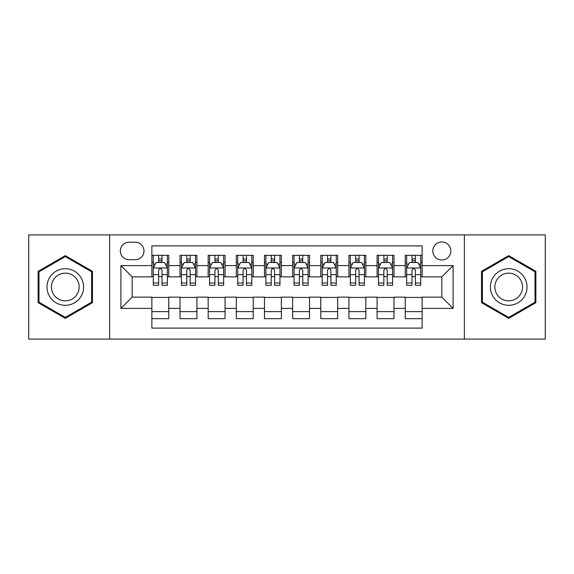 <?xml version="1.0" encoding="UTF-8"?>
<svg xmlns="http://www.w3.org/2000/svg" width="574" height="574" viewBox="0 0 574 574"><rect width="100%" height="100%" fill="white"/><g stroke="black" fill="none" stroke-linecap="round" stroke-linejoin="round"><path stroke-width="0.86" d="M441.837 241.955A9.012 9.012 0 0 0 432.832 250.967A9.012 9.012 0 0 0 441.837 259.972A9.012 9.012 0 0 0 450.848 250.967A9.012 9.012 0 0 0 441.837 241.955M464.359 339.083L545.3 339.083L545.3 234.917L464.359 234.917L464.359 339.083L109.641 339.083L109.641 234.917L28.7 234.917L28.7 339.083L109.641 339.083M422.134 255.33L405.244 255.33L405.244 265.604L393.979 265.604L393.979 276.862L405.244 276.862L405.244 265.604M393.979 265.604L393.979 255.33L377.089 255.33L377.089 265.604L365.825 265.604L365.825 276.862L377.089 276.862L377.089 265.604M365.825 265.604L365.825 255.33L348.935 255.33L348.935 265.604L337.677 265.604L337.677 276.862L348.935 276.862L348.935 265.604M337.677 265.604L337.677 255.33L320.78 255.33L320.78 265.604L309.522 265.604L309.522 276.862L320.78 276.862L320.78 265.604M309.522 265.604L309.522 255.33L292.632 255.33L292.632 265.604L281.368 265.604L281.368 276.862L292.632 276.862L292.632 265.604M281.368 265.604L281.368 255.33L264.478 255.33L264.478 265.604L253.22 265.604L253.22 276.862L264.478 276.862L264.478 265.604M253.22 265.604L253.22 255.33L236.323 255.33L236.323 265.604L225.065 265.604L225.065 276.862L236.323 276.862L236.323 265.604M225.065 265.604L225.065 255.33L208.175 255.33L208.175 265.604L196.911 265.604L196.911 276.862L208.175 276.862L208.175 265.604M196.911 265.604L196.911 255.33L180.021 255.33L180.021 276.862L168.756 276.862L168.756 255.33L151.866 255.33M151.866 318.67L168.756 318.67L168.756 297.138L180.021 297.138L180.021 318.67L196.911 318.67L196.911 297.138L208.175 297.138L208.175 308.396L196.911 308.396M208.175 308.396L208.175 318.67L225.065 318.67L225.065 297.138L236.323 297.138L236.323 308.396L225.065 308.396M236.323 308.396L236.323 318.67L253.22 318.67L253.22 297.138L264.478 297.138L264.478 308.396L253.22 308.396M264.478 308.396L264.478 318.67L281.368 318.67L281.368 297.138L292.632 297.138L292.632 308.396L281.368 308.396M292.632 308.396L292.632 318.67L309.522 318.67L309.522 297.138L320.78 297.138L320.78 308.396L309.522 308.396M320.78 308.396L320.78 318.67L337.677 318.67L337.677 297.138L348.935 297.138L348.935 308.396L337.677 308.396M348.935 308.396L348.935 318.67L365.825 318.67L365.825 297.138L377.089 297.138L377.089 308.396L365.825 308.396M377.089 308.396L377.089 318.67L393.979 318.67L393.979 297.138L405.244 297.138L405.244 308.396L393.979 308.396M129.064 259.692L135.256 259.692A8.725 8.725 0 0 0 143.988 250.967A8.725 8.725 0 0 0 135.256 242.235L129.064 242.235A8.725 8.725 0 0 0 120.339 250.967A8.725 8.725 0 0 0 129.064 259.692M464.359 234.917L109.641 234.917M422.134 265.604L422.134 245.894L151.866 245.894L151.866 276.862L132.163 276.862L132.163 297.138L151.866 297.138L151.866 328.106L422.134 328.106L422.134 297.138L441.837 297.138L441.837 276.862L422.134 276.862L422.134 265.604L453.101 265.604L453.101 308.396L422.134 308.396M151.866 308.396L120.899 308.396L120.899 265.604L151.866 265.604M405.244 308.396L405.244 318.67L422.134 318.67M151.866 262.368L153.272 262.368M158.625 262.368L162.004 262.368M167.35 262.368L168.756 262.368M151.866 276.582L153.272 276.582M158.625 276.582L162.004 276.582M167.35 276.582L168.756 276.582M151.866 297.418L168.756 297.418M151.866 311.632L168.756 311.632M180.021 276.582L181.427 276.582M186.78 276.582L190.152 276.582M195.504 276.582L196.911 276.582M180.021 262.368L181.427 262.368M186.78 262.368L190.152 262.368M195.504 262.368L196.911 262.368M180.021 297.418L196.911 297.418M180.021 311.632L196.911 311.632M208.175 297.418L225.065 297.418M208.175 311.632L225.065 311.632M208.175 262.368L209.582 262.368M214.927 262.368L218.307 262.368M223.659 262.368L225.065 262.368M208.175 276.582L209.582 276.582M214.927 276.582L218.307 276.582M223.659 276.582L225.065 276.582M236.323 297.418L253.22 297.418M236.323 311.632L253.22 311.632M236.323 262.368L237.736 262.368M243.082 262.368L246.461 262.368M251.807 262.368L253.22 262.368M236.323 276.582L237.736 276.582M243.082 276.582L246.461 276.582M251.807 276.582L253.22 276.582M264.478 297.418L281.368 297.418M264.478 311.632L281.368 311.632M264.478 262.368L265.884 262.368M271.237 262.368L274.616 262.368M279.961 262.368L281.368 262.368M264.478 276.582L265.884 276.582M271.237 276.582L274.616 276.582M279.961 276.582L281.368 276.582M292.632 297.418L309.522 297.418M292.632 311.632L309.522 311.632M292.632 262.368L294.039 262.368M299.384 262.368L302.763 262.368M308.116 262.368L309.522 262.368M292.632 276.582L294.039 276.582M299.384 276.582L302.763 276.582M308.116 276.582L309.522 276.582M320.78 297.418L337.677 297.418M320.78 311.632L337.677 311.632M320.78 262.368L322.193 262.368M327.539 262.368L330.918 262.368M336.264 262.368L337.677 262.368M320.78 276.582L322.193 276.582M327.539 276.582L330.918 276.582M336.264 276.582L337.677 276.582M348.935 297.418L365.825 297.418M348.935 311.632L365.825 311.632M348.935 262.368L350.341 262.368M355.693 262.368L359.073 262.368M364.418 262.368L365.825 262.368M348.935 276.582L350.341 276.582M355.693 276.582L359.073 276.582M364.418 276.582L365.825 276.582M377.089 297.418L393.979 297.418M377.089 311.632L393.979 311.632M377.089 262.368L378.496 262.368M383.848 262.368L387.22 262.368M392.573 262.368L393.979 262.368M377.089 276.582L378.496 276.582M383.848 276.582L387.22 276.582M392.573 276.582L393.979 276.582M405.244 297.418L422.134 297.418M405.244 311.632L422.134 311.632M405.244 262.368L406.65 262.368M411.996 262.368L415.375 262.368M420.728 262.368L422.134 262.368M405.244 276.582L406.65 276.582M411.996 276.582L415.375 276.582M420.728 276.582L422.134 276.582M132.163 276.862L120.899 265.604M132.163 297.138L120.899 308.396M453.101 265.604L441.837 276.862M453.101 308.396L441.837 297.138M65.3 318.369L92.464 302.685L92.464 271.315L65.3 255.631L38.128 271.315L38.128 302.685L65.3 318.369M535.872 271.315L508.7 255.631L481.536 271.315L481.536 302.685L508.7 318.369L535.872 302.685L535.872 271.315M162.004 258.989L158.625 258.989M167.35 283.018L162.004 283.018L162.004 285.314L167.35 285.314L167.35 268.137L164.537 262.505L156.092 262.505L153.272 268.137L153.272 285.314L158.625 285.314L158.625 283.018L153.272 283.018M153.272 268.137L153.272 255.33M167.35 268.137L167.35 255.33M158.625 262.505L158.625 255.33M162.004 255.33L162.004 262.505M162.004 283.018L162.004 270.246C160.878 268.08 159.751 268.08 158.625 270.246L158.625 283.018M65.3 268.704A18.296 18.296 0 0 0 46.996 287A18.296 18.296 0 0 0 65.3 305.296A18.296 18.296 0 0 0 83.596 287A18.296 18.296 0 0 0 65.3 268.704M65.3 273.145A13.855 13.855 0 0 0 51.445 287A13.855 13.855 0 0 0 65.3 300.855A13.855 13.855 0 0 0 79.155 287A13.855 13.855 0 0 0 65.3 273.145M91.618 302.197L65.3 317.393L38.975 302.197L38.975 271.803L65.3 256.607L91.618 271.803L91.618 302.197M492.851 277.852A18.296 18.296 0 0 0 499.552 302.85A18.296 18.296 0 0 0 524.55 296.148A18.296 18.296 0 0 0 517.848 271.15A18.296 18.296 0 0 0 492.851 277.852M496.704 280.076A13.855 13.855 0 0 0 501.776 298.997A13.855 13.855 0 0 0 520.697 293.924A13.855 13.855 0 0 0 515.631 275.003A13.855 13.855 0 0 0 496.704 280.076M535.025 271.803L535.025 302.197L508.7 317.393L482.382 302.197L482.382 271.803L508.7 256.607L535.025 271.803M190.152 258.989L186.78 258.989M195.504 283.018L190.152 283.018L190.152 285.314L195.504 285.314L195.504 268.137L192.692 262.505L184.24 262.505L181.427 268.137L181.427 285.314L186.78 285.314L186.78 283.018L181.427 283.018M181.427 268.137L181.427 255.33M195.504 268.137L195.504 255.33M186.78 262.505L186.78 255.33M190.152 255.33L190.152 262.505M190.152 283.018L190.152 270.246C189.033 268.08 187.906 268.08 186.78 270.246L186.78 283.018M218.307 258.989L214.927 258.989M223.659 283.018L218.307 283.018L218.307 285.314L223.659 285.314L223.659 268.137L220.839 262.505L212.394 262.505L209.582 268.137L209.582 285.314L214.927 285.314L214.927 283.018L209.582 283.018M209.582 268.137L209.582 255.33M223.659 268.137L223.659 255.33M214.927 262.505L214.927 255.33M218.307 255.33L218.307 262.505M218.307 283.018L218.307 270.246C217.18 268.08 216.054 268.08 214.927 270.246L214.927 283.018M246.461 258.989L243.082 258.989M251.807 283.018L246.461 283.018L246.461 285.314L251.807 285.314L251.807 268.137L248.994 262.505L240.549 262.505L237.736 268.137L237.736 285.314L243.082 285.314L243.082 283.018L237.736 283.018M237.736 268.137L237.736 255.33M251.807 268.137L251.807 255.33M243.082 262.505L243.082 255.33M246.461 255.33L246.461 262.505M246.461 283.018L246.461 270.246C245.335 268.08 244.208 268.08 243.082 270.246L243.082 283.018M274.616 258.989L271.237 258.989M279.961 283.018L274.616 283.018L274.616 285.314L279.961 285.314L279.961 268.137L277.149 262.505L268.704 262.505L265.884 268.137L265.884 285.314L271.237 285.314L271.237 283.018L265.884 283.018M265.884 268.137L265.884 255.33M279.961 268.137L279.961 255.33M271.237 262.505L271.237 255.33M274.616 255.33L274.616 262.505M274.616 283.018L274.616 270.246C273.489 268.08 272.363 268.08 271.237 270.246L271.237 283.018M302.763 258.989L299.384 258.989M308.116 283.018L302.763 283.018L302.763 285.314L308.116 285.314L308.116 268.137L305.296 262.505L296.851 262.505L294.039 268.137L294.039 285.314L299.384 285.314L299.384 283.018L294.039 283.018M294.039 268.137L294.039 255.33M308.116 268.137L308.116 255.33M299.384 262.505L299.384 255.33M302.763 255.33L302.763 262.505M302.763 283.018L302.763 270.246C301.644 268.08 300.518 268.08 299.384 270.246L299.384 283.018M330.918 258.989L327.539 258.989M336.264 283.018L330.918 283.018L330.918 285.314L336.264 285.314L336.264 268.137L333.451 262.505L325.006 262.505L322.193 268.137L322.193 285.314L327.539 285.314L327.539 283.018L322.193 283.018M322.193 268.137L322.193 255.33M336.264 268.137L336.264 255.33M327.539 262.505L327.539 255.33M330.918 255.33L330.918 262.505M330.918 283.018L330.918 270.246C329.792 268.08 328.665 268.08 327.539 270.246L327.539 283.018M359.073 258.989L355.693 258.989M364.418 283.018L359.073 283.018L359.073 285.314L364.418 285.314L364.418 268.137L361.606 262.505L353.161 262.505L350.341 268.137L350.341 285.314L355.693 285.314L355.693 283.018L350.341 283.018M350.341 268.137L350.341 255.33M364.418 268.137L364.418 255.33M355.693 262.505L355.693 255.33M359.073 255.33L359.073 262.505M359.073 283.018L359.073 270.246C357.946 268.08 356.82 268.08 355.693 270.246L355.693 283.018M387.22 258.989L383.848 258.989M392.573 283.018L387.22 283.018L387.22 285.314L392.573 285.314L392.573 268.137L389.76 262.505L381.308 262.505L378.496 268.137L378.496 285.314L383.848 285.314L383.848 283.018L378.496 283.018M378.496 268.137L378.496 255.33M392.573 268.137L392.573 255.33M383.848 262.505L383.848 255.33M387.22 255.33L387.22 262.505M387.22 283.018L387.22 270.246C386.101 268.08 384.975 268.08 383.848 270.246L383.848 283.018M415.375 258.989L411.996 258.989M420.728 283.018L415.375 283.018L415.375 285.314L420.728 285.314L420.728 268.137L417.908 262.505L409.463 262.505L406.65 268.137L406.65 285.314L411.996 285.314L411.996 283.018L406.65 283.018M406.65 268.137L406.65 255.33M420.728 268.137L420.728 255.33M411.996 262.505L411.996 255.33M415.375 255.33L415.375 262.505M415.375 283.018L415.375 270.246C414.249 268.08 413.122 268.08 411.996 270.246L411.996 283.018M180.021 308.396L168.756 308.396M180.021 265.604L168.756 265.604M167.278 267.993L153.344 267.993M153.272 264.054L155.317 264.054M165.312 264.054L167.35 264.054M158.625 274.666L153.272 274.666M167.35 274.666L162.004 274.666M162.004 260.783L158.625 260.783M195.433 267.993L181.499 267.993M181.427 264.054L183.472 264.054M193.467 264.054L195.504 264.054M186.78 274.666L181.427 274.666M195.504 274.666L190.152 274.666M190.152 260.783L186.78 260.783M223.587 267.993L209.654 267.993M209.582 264.054L211.619 264.054M221.614 264.054L223.659 264.054M214.927 274.666L209.582 274.666M223.659 274.666L218.307 274.666M218.307 260.783L214.927 260.783M251.742 267.993L237.801 267.993M237.736 264.054L239.774 264.054M249.769 264.054L251.807 264.054M243.082 274.666L237.736 274.666M251.807 274.666L246.461 274.666M246.461 260.783L243.082 260.783M279.89 267.993L265.956 267.993M265.884 264.054L267.929 264.054M277.924 264.054L279.961 264.054M271.237 274.666L265.884 274.666M279.961 274.666L274.616 274.666M274.616 260.783L271.237 260.783M308.044 267.993L294.11 267.993M294.039 264.054L296.076 264.054M306.071 264.054L308.116 264.054M299.384 274.666L294.039 274.666M308.116 274.666L302.763 274.666M302.763 260.783L299.384 260.783M336.199 267.993L322.258 267.993M322.193 264.054L324.231 264.054M334.226 264.054L336.264 264.054M327.539 274.666L322.193 274.666M336.264 274.666L330.918 274.666M330.918 260.783L327.539 260.783M364.347 267.993L350.413 267.993M350.341 264.054L352.386 264.054M362.381 264.054L364.418 264.054M355.693 274.666L350.341 274.666M364.418 274.666L359.073 274.666M359.073 260.783L355.693 260.783M392.501 267.993L378.567 267.993M378.496 264.054L380.533 264.054M390.528 264.054L392.573 264.054M383.848 274.666L378.496 274.666M392.573 274.666L387.22 274.666M387.22 260.783L383.848 260.783M420.656 267.993L406.722 267.993M406.65 264.054L408.688 264.054M418.683 264.054L420.728 264.054M411.996 274.666L406.65 274.666M420.728 274.666L415.375 274.666M415.375 260.783L411.996 260.783"/></g></svg>
